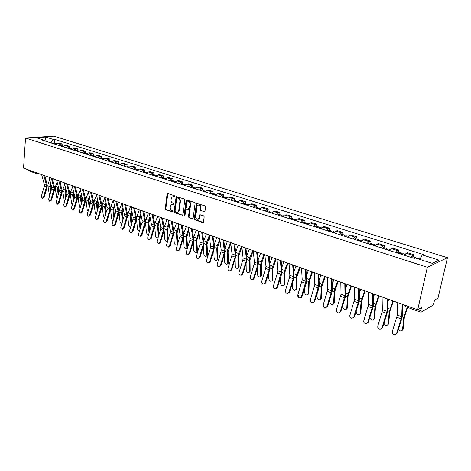 <?xml version="1.0" encoding="UTF-8"?>
<svg xmlns="http://www.w3.org/2000/svg" width="471" height="471" viewBox="0 0 471 471"><rect width="100%" height="100%" fill="white"/><g stroke="black" fill="none" stroke-linecap="round" stroke-linejoin="round"><path stroke-width="0.71" d="M174.912 196.466L174.535 195.748L167.788 193.51L167.064 194.111L165.303 208.641L165.833 209.666L172.516 212.003L173.034 211.591L172.657 210.873L171.785 210.566C170.579 209.984 170.013 208.888 170.084 207.281L171.032 204.455L173.793 204.402L173.593 203.331L172.716 203.03C171.509 202.459 170.938 201.364 171.008 199.745L171.997 196.872L174.394 196.89L174.912 196.466M204.202 211.773L204.991 211.167L205.568 206.928L205.003 205.862L196.495 203.342L194.287 218.75L194.841 219.804L202.73 222.559L203.325 222.406L204.214 216.89L203.649 215.824L199.669 214.8L198.579 218.98C196.813 219.845 195.806 219.027 195.553 216.53L196.86 206.704L197.467 205.415C199.227 204.62 200.222 205.45 200.452 207.911L200.228 209.56L200.787 210.619L204.75 211.662L200.787 210.619M427.338 267.275L417.689 309.812L23.55 168.106L25.522 137.991L427.338 267.275L447.45 257.708L53.882 136.172L25.522 137.991M184.844 200.028L184.296 198.986L176.178 196.542L174.093 211.709L174.629 212.739L182.73 215.271L184.844 200.028M184.879 215.995L184.608 215.324L186.781 199.816L186.233 199.91L194.541 202.389L195.1 203.443L193.128 218.344L192.916 218.803L189.036 217.773L192.916 218.803L192.356 218.933M189.589 217.655L189.042 216.613L188.488 216.725L189.036 217.773M188.488 216.725L189.271 210.725L188.718 209.677L186.528 208.93L185.768 209.53L184.962 215.753L184.809 216.083L184.055 215.435L186.233 199.91M417.689 309.812L421.445 307.651L420.75 310.695L421.145 312.161L432.637 305.432L433.868 303.071L434.55 300.127L437.989 298.155L447.45 257.708M36.767 173.616L29.214 170.991L28.531 169.896M58.51 145.309L60.471 144.126L57.291 143.119L55.331 144.297M57.291 143.119L58.993 142.996L62.172 143.996L62.042 145.616M60.471 144.126L62.172 143.996M69.649 148.029L69.785 146.393L66.546 145.374L64.845 145.504L62.884 146.699M66.123 147.729L68.083 146.528L69.785 146.393M77.391 150.479L77.532 148.836L74.235 147.794L72.54 147.935L70.579 149.142M73.876 150.19L75.837 148.977L77.532 148.836M85.275 152.981L85.422 151.321L82.066 150.261L80.37 150.408L78.41 151.633M81.766 152.698L83.732 151.468L85.422 151.321M93.305 155.524L93.458 153.852L90.038 152.775L88.348 152.928L86.387 154.17M89.802 155.253L91.768 154.005L93.458 153.852M101.483 158.115L101.642 156.425L98.162 155.33L96.473 155.489L94.512 156.749M97.992 157.856L99.958 156.59L101.642 156.425M109.808 160.752L109.979 159.051L106.428 157.938L104.75 158.103L102.784 159.381M106.334 160.511L108.295 159.227L109.979 159.051M118.298 163.443L118.468 161.73L114.859 160.587L113.181 160.764L111.215 162.059M114.83 163.213L116.796 161.906L118.468 161.73M126.946 166.186L127.123 164.456L123.443 163.296L121.771 163.478L119.811 164.791M123.496 165.963L125.457 164.644L127.123 164.456M135.76 168.977L135.948 167.234L132.192 166.051L130.526 166.245L128.565 167.576M132.322 168.771L134.282 167.429L135.948 167.234M144.744 171.827L144.938 170.066L141.112 168.859L139.451 169.065L137.497 170.414M141.324 171.632L143.284 170.272L144.938 170.066M153.905 174.729L154.111 172.951L150.208 171.727L148.553 171.939L146.599 173.31M150.502 174.547L152.457 173.169L154.111 172.951M163.249 177.691L163.461 175.901L159.481 174.647L157.832 174.865L155.883 176.26M159.863 177.526L161.818 176.125L163.461 175.901M172.775 180.711L172.998 178.903L168.942 177.626L167.299 177.855L165.35 179.268M169.413 180.558L171.362 179.139L172.998 178.903M182.495 183.79L182.73 181.965L178.586 180.664L176.955 180.905L175.012 182.342M179.157 183.655L181.1 182.212L182.73 181.965M192.415 186.934L192.657 185.097L188.429 183.767L186.81 184.014L184.868 185.474M189.101 186.816L191.038 185.35L192.657 185.097M202.542 190.143L202.789 188.288L198.479 186.928L196.866 187.193L194.929 188.671M199.251 190.043L201.182 188.553L202.789 188.288M212.874 193.416L213.133 191.544L208.73 190.16L207.134 190.431L205.203 191.938M209.613 193.34L211.538 191.827L213.133 191.544M223.425 196.76L223.696 194.87L219.203 193.457L217.614 193.74L215.689 195.271M220.192 196.701L222.112 195.165L223.696 194.87M234.205 200.175L234.481 198.267L229.889 196.825L228.317 197.119L226.398 198.674M230.996 200.134L232.915 198.574L234.481 198.267M245.208 203.666L245.503 201.741L240.811 200.263L239.25 200.575L237.337 202.153M242.041 203.643L243.949 202.053L245.503 201.741M256.459 207.228L256.76 205.285L251.967 203.778L250.419 204.102L248.517 205.703M253.321 207.234L255.217 205.615L256.76 205.285M267.952 210.873L268.264 208.906L263.366 207.364L261.835 207.705L259.939 209.336M264.849 210.896L266.739 209.254L268.264 208.906M279.697 214.593L280.027 212.615L275.017 211.037L273.504 211.391L271.62 213.051M276.642 214.646L278.52 212.974L280.027 212.615M291.714 218.403L292.049 216.401L286.933 214.788L285.432 215.153L283.56 216.843M288.694 218.473L290.56 216.772L292.049 216.401M303.995 222.294L304.348 220.275L299.114 218.626L297.631 219.009L295.776 220.728M301.022 222.394L302.877 220.663L304.348 220.275M316.565 226.28L316.93 224.237L311.572 222.547L310.112 222.948L308.269 224.696M313.639 226.404L315.482 224.643L316.93 224.237M329.423 230.354L329.806 228.294L324.325 226.563L322.882 226.981L321.051 228.759M326.55 230.507L328.375 228.712L329.806 228.294M342.582 234.523L342.982 232.444L337.371 230.672L335.953 231.108L334.133 232.921M339.768 234.711L341.575 232.88L342.982 232.444M356.058 238.797L356.47 236.689L350.724 234.882L349.335 235.329L347.533 237.178M353.297 239.009L355.093 237.149L356.47 236.689M369.859 243.166L370.288 241.04L364.401 239.186L363.035 239.657L361.251 241.541M367.156 243.419L368.934 241.517L370.288 241.04M383.989 247.646L384.436 245.497L378.407 243.601L377.071 244.09L375.305 246.009M381.357 247.929L383.111 245.997L384.436 245.497M398.472 252.238L398.937 250.066L392.761 248.123L391.454 248.629L389.711 250.584M395.911 252.556L397.642 250.584L398.937 250.066M413.32 256.942L413.803 254.746L407.468 252.75L406.19 253.286L404.471 255.276M410.83 257.296L412.537 255.288L413.803 254.746M44.562 140.876L44.033 140.181L36.108 137.667L45.634 137.055L53.547 139.534L50.821 142.866M419.826 259.403L422.263 254.899L423.223 254.481L54.86 139.44L53.547 139.534M422.263 254.899L438.996 260.133L432.213 263.33L415.275 257.961L414.274 258.396L42.684 140.276L44.033 140.181M54.571 143.249L54.86 139.44M45.634 137.055L44.986 141.012M174.806 196.748L173.016 196.513M172.05 204.078L173.87 204.32M167.853 193.528L165.863 208.535L166.393 209.56L172.945 211.844M176.713 196.472L174.653 211.597L175.188 212.627L182.736 215.265M177.226 197.838L176.702 198.262L175.094 211.126L175.471 211.85L176.395 212.174L178.032 211.838L178.774 210.284L179.893 201.458C179.963 199.828 179.386 198.721 178.156 198.144L177.449 197.796M177.526 212.156L178.591 211.732L179.333 210.172L178.774 210.284M177.785 197.738L178.715 198.05C179.946 198.621 180.523 199.728 180.446 201.358L179.333 210.172M189.042 216.613L189.825 210.619L189.277 209.571L186.569 208.924M190.084 204.473C189.878 202.088 188.924 201.252 187.217 201.965L186.569 203.295L186.127 206.734L186.675 207.782L189.407 208.412L190.084 204.473L190.637 204.367C190.567 202.33 189.748 201.405 188.188 201.594M189.424 208.417L190.19 207.817L189.636 207.923M190.637 204.367L190.19 207.817M198.491 204.997C200.093 204.797 200.929 205.733 200.999 207.799L200.781 209.448L201.341 210.508M198.097 219.327L199.133 218.862L199.675 217.649L199.121 217.767M200.246 214.658L199.675 217.649M196.495 203.342L197.049 203.236L194.841 218.626L195.394 219.686L203.284 222.436L202.73 222.559M49.702 179.686L48.177 183.566L47.895 185.827L49.567 196.036M54.813 144.132L55.919 143.69M54 143.873L55.666 143.69M52.287 143.331L53.553 142.925L55.266 143.467M53.264 178.792L52.675 180.287M51.003 184.544L50.768 186.292L51.321 189.996M50.703 183.419L50.05 186.628L50.821 191.721M52.611 178.556L52.375 179.157M41.654 174.617L44.345 184.438L44.303 186.104L41.354 196.266L42.16 198.309L43.503 197.096L44.192 197.231L42.726 198.421M43.821 175.395L46.505 185.238L46.458 186.905L43.503 197.096M44.739 175.724L47.206 184.809L47.147 187.052L44.192 197.231M57.156 182.142L55.537 186.269L55.248 188.547L56.985 199.033M62.331 146.522L63.485 146.081M61.507 146.257L63.179 146.075M59.764 145.704L61.03 145.298L62.773 145.845M60.677 181.453L60.17 182.748M58.457 187.111L58.151 189.024L58.74 193.028M58.157 185.974L57.438 189.36L58.233 194.77M60.023 181.223L59.87 181.612M64.739 184.632L63.02 189.018L62.725 191.32L64.545 202.065M69.991 148.954L71.18 148.518M69.149 148.689L70.827 148.506M67.371 148.124L68.636 147.706L70.414 148.271M68.218 184.167L67.795 185.244M66.046 189.713L65.669 191.803L66.281 196.124M65.752 188.571L64.957 192.144L65.769 197.879M49.055 177.279L51.704 187.164L51.663 188.842L48.678 199.092L49.508 201.158L50.862 199.934L51.551 200.069L50.061 201.264M51.262 178.073L53.9 187.976L53.853 189.654L50.862 199.934M52.175 178.397L54.607 187.54L54.536 189.801L51.551 200.069M56.585 179.987L59.199 189.937L59.146 191.626L56.131 201.965L56.985 204.055L58.357 202.824L59.04 202.96L57.527 204.161M58.834 180.793L61.436 190.767L61.377 192.456L58.357 202.824M59.746 181.123L62.137 190.319L62.06 192.604L59.04 202.96M72.469 187.158L70.644 191.821L70.338 194.134L71.674 203.825L72.246 205.132M77.786 151.432L79.016 150.997M76.926 151.162L78.61 150.979M75.119 150.585L76.384 150.161L78.192 150.732M75.896 186.928L75.56 187.77M73.77 192.356L73.323 194.629L73.959 199.286M73.482 191.208L72.611 194.976L73.441 201.058M80.341 189.713L78.398 194.67L78.086 197.008L79.381 206.757L80.094 208.241M85.722 153.958L86.994 153.522M84.851 153.681L86.111 153.246L86.54 153.499M83.008 153.093L84.274 152.663L86.111 153.246M83.708 189.736L83.473 190.337M81.636 195.035L81.112 197.508L81.771 202.524M81.353 193.881L80.4 197.861L81.248 204.308M88.354 192.309L86.299 197.573L85.981 199.928L87.229 209.748L88.089 211.385M93.806 156.525L95.118 156.101M92.917 156.242L94.176 155.801L94.612 156.06M91.044 155.648L92.304 155.206L94.176 155.801M91.668 192.598L91.533 192.933M89.649 197.761L89.048 200.44L89.725 205.827M89.378 196.595L88.33 200.799L89.196 207.629M64.256 182.742L66.823 192.763L66.77 194.458L63.72 204.891L64.604 207.005L65.981 205.762L66.664 205.898L65.128 207.105M66.546 183.566L69.102 193.605L69.043 195.306L65.981 205.762M67.453 183.89L69.802 193.151L69.72 195.453L66.664 205.898M72.069 185.55L74.589 195.636L74.524 197.349L71.445 207.87L72.351 210.007L73.747 208.759L74.43 208.894L72.864 210.107M74.394 186.386L76.908 196.495L76.844 198.209L73.747 208.759M75.301 186.716L77.609 196.036L77.521 198.35L74.43 208.894M80.017 188.412L82.496 198.562L82.425 200.287L79.311 210.902C79.081 212.109 79.393 212.833 80.247 213.069L81.654 211.809L82.337 211.938L80.741 213.157M82.396 189.265L84.857 199.433L84.786 201.164L81.654 211.809M83.296 189.589L85.557 198.968L85.457 201.305L82.337 211.938M96.526 194.935L94.347 200.528L94.012 202.901L95.224 212.792L96.237 214.57M102.042 159.145L103.396 158.721M101.135 158.857L102.395 158.403L102.831 158.674M99.228 158.25L100.488 157.797L102.395 158.403M97.815 200.522L97.126 203.425L97.821 209.206M97.544 199.357L96.414 203.79L97.285 211.02M88.124 191.32L90.55 201.541L90.473 203.284L87.318 213.993C87.088 215.218 87.412 215.948 88.289 216.183L89.708 214.917L90.385 215.041L88.766 216.271M90.538 192.192L92.952 202.43L92.875 204.173L89.708 214.917M91.433 192.515L93.658 201.959L93.546 204.314L90.385 215.041M104.85 197.596L102.537 203.537L102.195 205.933L103.361 215.889L104.544 217.79M110.432 161.812L111.827 161.394M109.507 161.518L110.767 161.058L111.209 161.335M107.565 160.899L108.819 160.44L110.767 161.058M106.134 203.331L105.351 206.463L106.063 212.662M105.869 202.153L104.639 206.834L105.522 214.493M96.372 194.287L98.751 204.579L98.669 206.333L95.478 217.143C95.242 218.385 95.578 219.121 96.484 219.356L97.909 218.079L98.586 218.203L96.932 219.439M98.839 195.177L101.2 205.486L101.112 207.24L97.909 218.079M99.728 195.494L101.907 205.009L101.783 207.381L98.586 218.203M113.305 200.375L110.885 206.604L110.532 209.018L111.651 219.05L113.016 221.052M118.98 164.526L120.423 164.12M118.038 164.232L119.293 163.761L119.746 164.049M116.054 163.602L117.314 163.131L119.293 163.761M114.618 206.18L113.735 209.566L114.459 216.201M114.359 204.991L113.022 209.942L113.911 218.049M104.786 197.314L107.111 207.67L107.017 209.436L103.791 220.346C103.555 221.611 103.903 222.359 104.833 222.589L106.269 221.305L106.941 221.423L105.257 222.665M107.294 198.214L109.608 208.594L109.507 210.366L106.269 221.305M108.183 198.538L110.308 208.111L110.179 210.502L106.941 221.423M121.83 203.443L119.387 209.73L119.028 212.162L120.093 222.265L121.659 224.349M127.694 167.299L129.184 166.893M126.734 166.993L127.988 166.516L128.442 166.816M124.715 166.351L125.963 165.874L127.988 166.516M123.261 209.071L122.277 212.721L123.008 219.827M123.008 207.876L121.924 210.661L121.565 213.104L122.454 221.688M113.358 200.393L115.625 210.825L115.525 212.604L112.257 223.613C112.021 224.903 112.381 225.656 113.34 225.88L114.789 224.585L115.454 224.708L113.735 225.95M115.913 201.317L118.168 211.762L118.062 213.551L114.789 224.585M116.796 201.635L118.869 211.273L118.727 213.681L115.454 224.708M127.682 215.341L128.695 225.538L130.479 227.676M136.572 170.119L138.109 169.725M135.595 169.813L136.843 169.325L137.308 169.637M133.534 169.154L134.788 168.671L136.843 169.325M132.074 212.003L130.979 215.936L131.715 223.537M131.827 210.802L130.638 213.863L130.267 216.324L131.156 225.415M130.514 206.563L127.665 214.941M122.095 203.537L124.303 214.034L124.197 215.83L120.888 226.94C120.653 228.252 121.023 229.018 122.013 229.236L123.467 227.935L124.132 228.052L122.378 229.3M124.703 204.473L126.893 214.994L126.781 216.795L123.467 227.935M125.58 204.791L127.594 214.493L127.447 216.925L124.132 228.052M136.549 219.109L137.461 228.882C137.785 230.266 138.462 230.978 139.487 231.014M145.627 172.998L147.211 172.61M144.632 172.68L145.875 172.186L146.346 172.51M142.53 172.015L143.779 171.521L145.875 172.186M141.059 214.982L139.846 219.209L140.588 227.34M140.823 213.769L139.522 217.125L139.139 219.61L140.022 229.236M139.369 209.748L136.502 217.826M131.003 206.74L133.152 217.308L133.034 219.121L129.69 230.337C129.448 231.673 129.837 232.444 130.856 232.656L132.316 231.349L132.975 231.461L131.179 232.715M133.664 207.693L135.789 218.285L135.672 220.104L132.316 231.349M134.535 208.011L136.49 217.779L136.331 220.228L132.975 231.461M145.568 222.795L146.399 232.285C146.834 233.899 147.6 234.587 148.701 234.334M154.859 175.936L156.496 175.553M153.846 175.612L155.089 175.106L155.565 175.442M151.703 174.929L152.945 174.423L155.089 175.106M150.225 217.996L148.889 222.553L149.625 231.243M149.996 216.778L148.577 220.452L148.182 222.96L149.054 233.157M148.389 212.992L145.521 220.917M140.087 210.007L142.171 220.646L142.042 222.471L138.657 233.793C138.415 235.159 138.821 235.942 139.875 236.148L141.335 234.829L141.995 234.941L140.158 236.195M142.795 210.979L144.862 221.647L144.732 223.472L141.335 234.829M143.667 211.291L145.563 221.129L145.386 223.601L141.995 234.941M154.759 226.504L155.507 235.753C156.166 237.72 157.037 238.302 158.115 237.502L158.403 236.683M164.279 178.927L165.969 178.55M163.243 178.597L164.479 178.079L164.962 178.432M161.058 177.903L162.295 177.39L164.479 178.079M159.581 221.064L158.115 225.962L158.839 235.241M159.357 219.833L157.809 223.849L157.408 226.374L158.227 236.789M157.591 216.301L154.729 224.09M149.348 213.334L151.368 224.055L151.232 225.892L147.8 237.319C147.558 238.715 147.982 239.509 149.071 239.704L150.532 238.373L151.185 238.485L149.307 239.739M152.115 214.329L154.111 225.067L153.976 226.916L150.532 238.373M152.975 214.641L154.812 224.543L154.623 227.034L151.185 238.485M164.126 230.254L164.797 239.292C165.474 241.299 166.363 241.882 167.464 241.034L168.006 240.08M173.881 181.983L175.63 181.612M172.828 181.647L174.058 181.117L174.547 181.488M170.596 180.935L171.833 180.411L174.058 181.117M169.124 224.167L167.517 229.436L168.224 239.35M168.912 222.93L167.229 227.305L166.811 229.854L167.57 240.345M166.975 219.674L164.126 227.334M158.798 216.731L160.746 227.522L160.599 229.377L157.131 240.916C156.884 242.347 157.332 243.148 158.456 243.33L159.916 241.994L160.564 242.1L159.104 243.43L158.639 243.36M161.624 217.749L163.549 228.559L163.402 230.419L159.916 241.994M162.477 218.055L164.244 228.029L164.043 230.543L160.564 242.1M178.868 227.316L177.108 232.98L177.797 243.572M177.52 244.473L176.961 244.72M173.669 234.069L174.27 242.901C174.965 244.949 175.877 245.526 177.002 244.637L177.096 243.978L177.791 243.542M183.684 185.097L185.486 184.738M182.607 184.756L183.837 184.214L184.332 184.603M180.334 184.031L181.565 183.496L183.837 184.214M178.662 226.068L176.831 230.837L176.407 233.404L177.096 243.978M176.548 223.113L173.711 230.655M168.441 220.198L170.314 231.067L170.161 232.939L166.646 244.59C166.404 246.05 166.864 246.869 168.035 247.028L169.489 245.685L170.131 245.785L168.677 247.128L168.153 247.045M171.32 221.235L173.175 232.126L173.016 233.999L169.489 245.685M172.168 221.541L173.87 231.585L173.658 234.116L170.131 245.785M188.818 230.507L186.893 236.595L187.511 247.24L186.675 248.417M183.407 237.949L183.931 246.58C184.65 248.676 185.58 249.253 186.728 248.305L186.816 247.681L187.511 247.24M193.687 188.276L194.912 187.723L195.547 187.929M192.586 187.929L193.811 187.376L194.311 187.782M190.266 187.187L191.491 186.64L193.811 187.376M188.624 229.253L186.634 234.434L186.192 237.031L186.816 247.681M186.31 226.622L183.502 234.046M178.279 223.737L180.081 234.682L179.916 236.566L176.354 248.335C176.107 249.836 176.596 250.66 177.814 250.802L179.251 249.453L179.893 249.548L178.45 250.896L177.855 250.808M182.2 215.382L182.695 215.282M181.223 224.797L182.995 235.759L182.83 237.649L179.251 249.453M182.059 225.097L183.69 235.212L183.466 237.767L179.893 249.548M198.98 233.74L196.878 240.287L197.426 251.008L196.59 252.185M193.34 241.929L193.787 250.337C194.529 252.474 195.483 253.051 196.654 252.05L197.426 251.008M203.896 191.52L205.156 190.973M202.777 191.167L203.99 190.602L204.496 191.032M200.405 190.414L201.623 189.854L203.99 190.602M198.791 232.48L196.637 238.108L196.183 240.728L196.731 251.455M196.272 230.207L193.499 237.508M188.323 227.346L190.043 238.367L189.866 240.269L186.263 252.156C186.016 253.704 186.528 254.534 187.794 254.652L189.218 253.292L189.854 253.392L188.429 254.746L187.776 254.652L188.429 254.746M191.326 228.429L193.022 239.468L192.839 241.376L189.218 253.292M192.156 228.729L193.711 238.915L193.469 241.488L189.854 253.392M209.36 237.013L207.069 244.049L207.54 254.852L206.704 256.036M203.466 246.003L203.849 254.163C204.614 256.354 205.591 256.925 206.781 255.865L207.54 254.852M214.323 194.835L215.577 194.276M213.175 194.47L214.387 193.899L214.9 194.346M210.755 193.699L212.009 193.145M209.183 235.741L206.84 241.858L206.375 244.502L206.851 255.311M206.445 233.863L203.708 241.04M198.579 231.037L200.21 242.129L200.028 244.049L196.372 256.053C196.13 257.649 196.672 258.491 197.997 258.573L199.392 257.219L200.022 257.313L198.627 258.667L197.92 258.585M201.647 232.138L203.254 243.254L203.066 245.179L199.392 257.219M202.465 232.433L203.943 242.689L203.69 245.285L200.022 257.313M219.963 240.328L217.472 247.893L217.867 258.779L217.031 259.963M213.805 250.183L214.117 258.073C214.906 260.316 215.906 260.875 217.119 259.762L217.867 258.779M224.967 198.22L226.215 197.643M223.796 197.849L225.003 197.261L225.515 197.738M221.323 197.061L222.571 196.489M219.798 239.044L217.261 245.691L216.784 248.352L217.184 259.244M216.825 237.596L214.134 244.649M209.053 234.799L210.596 245.974L210.402 247.911L206.692 260.033C206.457 261.688 207.034 262.535 208.417 262.582L209.783 261.222L210.402 261.311L209.042 262.671L208.282 262.6M212.18 235.924L213.699 247.122L213.498 249.065L209.783 261.222M212.992 236.218L214.387 246.545L214.117 249.171L210.402 261.311M230.808 243.678L228.094 251.82L228.411 262.789L227.575 263.966M224.355 254.47L224.596 262.07C225.415 264.355 226.439 264.914 227.67 263.742L228.411 262.789M235.841 201.676L237.078 201.088M234.646 201.294L235.841 200.699L236.36 201.199M232.121 200.493L233.363 199.91M230.59 242.541L227.905 249.601L227.411 252.285L227.728 263.26M227.422 241.405L224.785 248.329M219.745 238.644L221.199 249.901L220.993 251.855L217.237 264.101C217.007 265.821 217.62 266.674 219.074 266.668L220.387 265.314L221.005 265.397L219.686 266.751L218.862 266.704M222.942 239.792L224.367 251.072L224.155 253.033L220.387 265.314M223.749 240.086L225.056 250.49L224.767 253.133L221.005 265.397M241.894 247.063L238.944 255.83L239.174 266.88L238.344 268.058M235.123 258.873L235.3 266.144C236.148 268.488 237.196 269.035 238.45 267.799L239.174 266.88M246.951 205.209L248.176 204.608M245.727 204.82L246.916 204.208L247.44 204.744M243.148 203.996L244.378 203.401M241.482 246.463L238.773 253.592L238.261 256.306L238.497 267.363M238.249 245.297L235.671 252.073M230.672 242.571L232.032 253.91L231.809 255.877L228.005 268.252C227.781 270.048 228.435 270.907 229.966 270.837L231.226 269.494L231.832 269.571L230.578 270.913L229.671 270.89M233.94 243.748L235.27 255.105L235.041 257.084L231.226 269.494M234.735 244.031L235.953 254.511L235.647 257.178L231.832 269.571M253.162 250.66L250.03 259.927L250.166 271.06L249.342 272.238M246.121 263.389L246.227 270.307C247.104 272.703 248.182 273.245 249.453 271.944L250.166 271.06M258.302 208.812L259.521 208.2M257.048 208.417L258.232 207.793L258.756 208.365M254.417 207.581L255.641 206.969M252.609 250.46L249.877 257.672L249.347 260.41L249.495 271.549M249.306 249.271L246.792 255.888M241.841 246.586L243.095 258.002L242.859 259.992L239.003 272.497C238.797 274.381 239.498 275.241 241.117 275.082L242.294 273.763L242.895 273.839L241.717 275.152L240.71 275.17M245.179 247.787L246.404 259.227L246.168 261.222L242.294 273.763M245.962 248.07L247.081 258.62L246.763 261.311L242.895 273.839M264.525 254.746L261.352 264.107L261.399 275.329L260.575 276.506M257.349 268.04L257.396 274.558C258.302 277.007 259.403 277.549 260.699 276.171L261.399 275.329M269.901 212.503L271.113 211.873M268.623 212.097L269.795 211.455L270.325 212.074M265.932 211.238L267.145 210.619M263.978 254.546L261.217 261.841L260.681 264.602L260.734 275.829M260.598 253.333L258.167 259.762M253.251 250.69L254.399 262.188L254.157 264.196L250.242 276.83C250.054 278.82 250.819 279.674 252.533 279.403L253.604 278.125L254.199 278.196L253.127 279.474L251.997 279.544M256.666 251.92L257.784 263.442L257.531 265.45L253.604 278.125M257.437 252.197L258.461 262.824L258.12 265.538L254.199 278.196M276.136 258.92L272.927 268.388L272.88 279.692L272.061 280.863M268.811 272.821L268.8 278.903C269.748 281.411 270.878 281.941 272.185 280.498L272.88 279.692M281.764 216.271L282.965 215.63M280.457 215.859L281.623 215.206L282.147 215.865M277.707 214.982L278.909 214.346M275.6 258.726L272.815 266.097L272.256 268.894L272.214 280.204M272.144 257.484L269.795 263.701M264.92 254.888L265.956 266.468L265.697 268.488L261.729 281.258C261.57 283.377 262.406 284.225 264.225 283.795L265.167 282.582L265.75 282.653L264.808 283.86L263.53 284.013M268.411 256.142L269.412 267.746L269.153 269.777L265.167 282.582M269.171 256.412L270.089 267.116L269.73 269.859L265.75 282.653M288.005 263.183L284.755 272.756L284.59 284.39L283.795 285.32M280.516 277.743L280.463 283.348C281.446 285.909 282.6 286.433 283.931 284.914L284.608 284.148M293.898 220.128L295.082 219.468M292.562 219.704L293.71 219.039L294.24 219.745M289.742 218.809L290.937 218.155M287.481 262.995L284.667 270.454L284.09 273.274L283.948 284.672M283.948 261.729L281.693 267.705M276.854 259.174L277.772 270.837L277.501 272.88L273.474 285.791C273.363 288.058 274.275 288.882 276.206 288.252L276.989 287.145L277.566 287.204L276.783 288.311L275.323 288.582M280.422 260.457L281.311 272.15L276.989 287.145M281.169 260.728L281.976 271.508L281.599 274.275L277.566 287.204M300.139 267.552L296.854 277.225L296.589 288.894L295.794 289.871M292.479 282.818L292.379 287.887C293.404 290.507 294.587 291.019 295.929 289.43L296.6 288.711M306.303 224.072L307.481 223.401M304.937 223.637L306.079 222.954L306.603 223.725M302.058 222.724L303.236 222.053M299.627 267.363L296.789 274.905L296.194 277.755L295.947 289.241M296.012 266.068L293.863 271.773M289.059 263.566L289.853 275.311L289.565 277.372L285.485 290.419C285.444 292.88 286.445 293.657 288.488 292.762L289.076 291.808L289.641 291.861L289.053 292.815L287.387 293.256M292.709 264.879L293.468 276.648L293.18 278.714L289.076 291.808M293.439 265.138L294.134 276L293.739 278.791L289.641 291.861M312.556 272.014L309.229 281.799L308.864 293.374L308.063 294.528M304.696 288.052L304.566 292.526C305.632 295.211 306.845 295.711 308.205 294.039L308.864 293.374M318.997 228.111L320.162 227.416M317.601 227.664L318.726 226.963L319.244 227.805M314.652 226.728L315.817 226.045M312.049 271.832L309.182 279.462L308.576 282.335L308.217 293.916M308.358 270.501L306.327 275.906M301.546 268.052L302.217 279.886L297.766 295.158C297.831 297.831 298.926 298.549 301.063 297.301L301.446 296.577L301.999 296.624L301.617 297.348C299.485 298.596 298.39 297.878 298.326 295.211M305.279 269.394L305.915 281.258L301.446 296.577M305.997 269.653L306.574 280.592L306.156 283.407L301.999 296.624M325.255 276.577L321.881 286.474L321.399 298.208L320.616 299.285M317.177 293.462L317.036 297.278C318.137 300.015 319.379 300.516 320.757 298.761L321.405 298.137M331.99 232.238L333.138 231.532M330.56 231.785L331.672 231.067L332.185 231.991M327.545 230.825L328.699 230.125M324.76 276.4L321.864 284.119L321.24 287.027L320.763 298.696M320.981 275.04L319.085 280.092M314.322 272.65L314.858 284.566L310.336 300.003C310.548 302.924 311.743 303.548 313.922 301.87L314.098 301.458L314.64 301.499L314.463 301.911L312.355 302.924M318.149 274.022L318.643 285.968L314.098 301.458M318.849 274.275L319.297 285.291L318.861 288.134L314.64 301.499M338.249 281.252L334.834 291.261L334.239 303.024L333.462 304.154M329.93 299.061L329.788 302.135C330.936 304.937 332.208 305.426 333.603 303.589L334.239 303.018L333.603 303.589L334.198 291.82L334.846 288.888L337.766 281.075M345.29 236.466L346.426 235.741M343.83 236L344.925 235.264L345.42 236.295M340.739 235.017L341.875 234.299M333.898 279.686L332.161 284.337M327.404 277.348L327.798 289.359L323.194 304.967C323.612 308.146 324.89 308.646 327.039 306.474L327.569 306.509L325.284 307.928M331.319 278.761L331.672 290.79L327.045 306.45M332.002 279.003L332.326 290.101L331.861 292.968L327.58 306.486M351.549 286.032L348.093 296.159L347.368 308.01L346.603 309.135M342.965 304.867L342.835 307.145C344.024 309.953 345.325 310.436 346.738 308.587L347.368 308.01M358.914 240.793L360.027 240.051M357.412 240.322L358.496 239.568L358.967 240.716M354.251 239.315L355.37 238.579M351.078 285.862L348.128 293.769L347.463 296.73L346.738 308.587M347.121 284.437L345.555 288.635M340.798 282.164L341.051 294.257L336.288 310.324C336.965 313.345 338.302 313.763 340.303 311.561L340.821 311.59L338.519 313.05M344.807 283.607L345.013 295.729L340.303 311.561M345.478 283.848L345.661 295.029L345.172 297.919L340.821 311.59M365.166 290.925L361.663 301.175L360.81 313.121L360.056 314.228M356.282 310.889L356.188 312.297C357.43 315.087 358.761 315.564 360.191 313.71L360.81 313.121M372.861 245.232L373.962 244.467M371.325 244.743L372.39 243.972L372.832 245.22M368.087 243.713L369.187 242.954M364.707 290.76L361.039 301.758L360.191 313.71M360.656 289.306L359.291 292.974M354.516 287.098L354.616 299.279L349.729 315.947C350.718 318.673 352.096 318.961 353.874 316.8L354.386 316.824L352.072 318.296M358.625 288.576L358.678 300.786L353.874 316.8M359.273 288.811L359.314 300.068L358.802 302.994L354.386 316.824M379.114 295.941L375.564 306.315L374.575 318.349L373.839 319.444M369.882 317.16L369.859 317.572C371.154 320.351 372.52 320.81 373.962 318.955L374.575 318.349M387.156 249.771L388.234 248.994M385.578 249.271L386.632 248.482L387.044 249.736M382.258 248.217L383.347 247.44M378.666 295.782L374.951 306.909L373.962 318.955M374.516 294.287L373.379 297.354M368.575 292.155L368.51 304.425L363.559 321.669C364.784 324.101 366.191 324.266 367.78 322.158L368.275 322.176L365.961 323.671M372.785 293.668L372.667 305.962L367.78 322.158M373.415 293.892L373.297 305.232L372.761 308.187L368.275 322.176M393.397 301.075L389.805 311.572L388.669 323.712L387.951 324.79M383.912 323.306C385.443 325.814 386.826 326.156 388.069 324.331L388.669 323.712M401.804 254.428L402.864 253.628M400.191 253.916L401.221 253.11L401.604 254.364M396.788 252.833L397.854 252.038M392.973 300.922L389.199 312.185L388.069 324.331M388.716 299.397L387.839 301.764M382.982 297.331L382.746 309.694L377.789 326.02L377.777 327.463C379.173 329.635 380.586 329.7 382.028 327.657L382.511 327.663L380.197 329.17M387.297 298.885L387.009 311.272L382.028 327.657M387.904 299.103L387.633 310.524L387.068 313.509L382.511 327.663M407.633 307.433L404.401 316.965L403.111 329.2L402.411 330.259M398.407 329.235C400.12 331.396 401.492 331.596 402.517 329.835L403.111 329.2M417.294 258.597L417.859 258.379M415.64 258.073L416.176 257.849L416.505 258.349M411.678 257.566L412.726 256.754M407.221 307.286L403.8 317.589L402.517 329.835M403.27 304.625L402.693 306.179M397.748 302.641L397.336 315.093L392.284 331.613L392.372 333.338C393.886 335.293 395.304 335.275 396.629 333.285L397.094 333.285L394.792 334.81M402.175 304.231L401.704 316.712L396.629 333.285M402.758 304.443L402.316 315.953L401.728 318.961L397.094 333.285M397.642 250.584L391.454 248.629M383.111 245.997L377.071 244.09M368.934 241.517L363.035 239.657M355.093 237.149L349.335 235.329M341.575 232.88L335.953 231.108M328.375 228.712L322.882 226.981M315.482 224.643L310.112 222.948M302.877 220.663L297.631 219.009M290.56 216.772L285.432 215.153M278.52 212.974L273.504 211.391M266.739 209.254L261.835 207.705M255.217 205.615L250.419 204.102M243.949 202.053L239.25 200.575M232.915 198.574L228.317 197.119M222.112 195.165L217.614 193.74M211.538 191.827L207.134 190.431M201.182 188.553L196.866 187.193M191.038 185.35L186.81 184.014M181.1 182.212L176.955 180.905M171.362 179.139L167.299 177.855M161.818 176.125L157.832 174.865M152.457 173.169L148.553 171.939M143.284 170.272L139.451 169.065M134.282 167.429L130.526 166.245M125.457 164.644L121.771 163.478M116.796 161.906L113.181 160.764M108.295 159.227L104.75 158.103M99.958 156.59L96.473 155.489M91.768 154.005L88.348 152.928M83.732 151.468L80.37 150.408M75.837 148.977L72.54 147.935M68.083 146.528L64.845 145.504M412.537 255.288L406.19 253.286M417.918 309.677L420.75 310.695M420.862 312.202L405.537 306.68L405.325 305.367M36.95 173.658L37.645 173.175M38.475 173.475L36.397 173.581L35.719 172.48M174.076 196.501L173.511 196.601M173.793 204.408L173.452 204.467M173.14 204.067L172.58 204.173M172.869 211.932L172.516 212.003M166.393 209.56L165.833 209.666M165.863 208.535L165.303 208.641M167.623 194.017L167.064 194.111M174.723 196.837L174.394 196.89M175.188 212.627L174.629 212.739M174.653 211.597L174.093 211.709M176.478 196.96L175.918 197.061M180.446 201.358L179.893 201.458M178.715 198.05L178.156 198.144M189.825 210.619L189.271 210.725M189.277 209.571L188.718 209.677M187.081 208.824L186.528 208.93M184.608 215.324L184.055 215.435M186.545 200.31L185.986 200.41M200.781 209.448L200.228 209.56M200.999 207.799L200.452 207.911M200.01 215.141L199.463 215.259M195.394 219.686L194.841 219.804M194.841 218.626L194.287 218.75M196.819 203.725L196.266 203.831M47.895 185.827L50.05 186.628M48.177 183.566L50.332 184.361M46.505 185.238L44.345 184.438M46.458 186.905L44.303 186.104M55.248 188.547L57.438 189.36M55.537 186.269L57.727 187.075M62.725 191.32L64.957 192.144M63.02 189.018L65.257 189.842M53.9 187.976L51.704 187.164M53.853 189.654L51.663 188.842M61.436 190.767L59.199 189.937M61.377 192.456L59.146 191.626M70.338 194.134L72.611 194.976M70.644 191.821L72.917 192.657M78.086 197.008L80.4 197.861M78.398 194.67L80.718 195.524M85.981 199.928L88.33 200.799M86.299 197.573L88.654 198.438M69.102 193.605L66.823 192.763M69.043 195.306L66.77 194.458M76.908 196.495L74.589 195.636M76.844 198.209L74.524 197.349M84.857 199.433L82.496 198.562M84.786 201.164L82.425 200.287M94.012 202.901L96.414 203.79M94.347 200.528L96.743 201.411M92.952 202.43L90.55 201.541M92.875 204.173L90.473 203.284M102.195 205.933L104.639 206.834M102.537 203.537L104.98 204.438M101.2 205.486L98.751 204.579M101.112 207.24L98.669 206.333M110.532 209.018L113.022 209.942M110.885 206.604L113.376 207.523M109.608 208.594L107.111 207.67M109.507 210.366L107.017 209.436M119.028 212.162L121.565 213.104M119.387 209.73L121.924 210.661M118.168 211.762L115.625 210.825M118.062 213.551L115.525 212.604M127.682 215.371L130.267 216.324M128.053 212.916L130.638 213.863M126.893 214.994L124.303 214.034M126.781 216.795L124.197 215.83M136.572 218.656L139.139 219.61M136.884 216.16L139.522 217.125M135.789 218.285L133.152 217.308M135.672 220.104L133.034 219.121M145.639 222.012L148.182 222.96M145.892 219.468L148.577 220.452M144.862 221.647L142.171 220.646M144.732 223.472L142.042 222.471M154.882 225.438L157.408 226.374M155.071 222.842L157.809 223.849M154.111 225.067L151.368 224.055M153.976 226.916L151.232 225.892M164.308 228.93L166.811 229.854M164.432 226.28L167.229 227.305M163.549 228.559L160.746 227.522M163.402 230.419L160.599 229.377M173.929 232.491L176.407 233.404M173.982 229.789L176.831 230.837M173.175 232.126L170.314 231.067M173.016 233.999L170.161 232.939M183.743 236.124L186.192 237.031M183.725 233.369L186.634 234.434M182.995 235.759L180.081 234.682M182.83 237.649L179.916 236.566M193.758 239.827L196.183 240.728M193.663 237.019L196.637 238.108M193.022 239.468L190.043 238.367M192.839 241.376L189.866 240.269M203.984 243.613L206.375 244.502M203.808 240.746L206.84 241.858M203.254 243.254L200.21 242.129M203.066 245.179L200.028 244.049M214.423 247.481L216.784 248.352M214.17 244.549L217.261 245.691M213.699 247.122L210.596 245.974M213.498 249.065L210.402 247.911M225.085 251.426L227.411 252.285M224.802 248.458L227.905 249.601M224.367 251.072L221.199 249.901M224.155 253.033L220.993 251.855M235.971 255.459L238.261 256.306M235.712 252.468L238.773 253.592M235.27 255.105L232.032 253.91M235.041 257.084L231.809 255.877M247.098 259.574L249.347 260.41M246.863 256.565L249.877 257.672M246.404 259.227L243.095 258.002M246.168 261.222L242.859 259.992M258.467 263.784L260.681 264.602M258.261 260.751L261.217 261.841M257.784 263.442L254.399 262.188M257.531 265.45L254.157 264.196M270.083 268.087L272.256 268.894M269.907 265.032L272.815 266.097M269.412 267.746L265.956 266.468M269.153 269.777L265.697 268.488M281.964 272.485L284.09 273.274M281.817 269.406L284.667 270.454M281.311 272.15L277.772 270.837M281.028 274.193L277.501 272.88M294.116 276.983L296.194 277.755M293.998 273.881L296.789 274.905M293.468 276.648L289.853 275.311M293.18 278.714L289.565 277.372M306.544 281.587L308.576 282.335M306.462 278.461L309.182 279.462M305.915 281.258L302.217 279.886M305.602 283.342L301.911 281.964M319.261 286.291L321.24 287.027M319.214 283.148L321.864 284.119M318.643 285.968L314.858 284.566M318.319 288.069L314.54 286.668M332.273 291.113L334.198 291.82M332.261 287.94L334.846 288.888M331.672 290.79L327.798 289.359M331.331 292.915L327.463 291.472M345.596 296.041L347.463 296.73M345.626 292.85L348.128 293.769M345.013 295.729L341.051 294.257M344.654 297.872L340.692 296.4M359.238 301.093L361.039 301.758M359.308 297.872L361.734 298.767M358.678 300.786L354.616 299.279M358.296 302.947L354.239 301.44M373.215 306.268L374.951 306.909M373.32 303.024L375.664 303.883M372.667 305.962L368.51 304.425M372.273 308.152L368.116 306.603M387.533 311.567L389.199 312.185M387.686 308.299L389.935 309.129M387.009 311.272L382.746 309.694M386.591 313.48L382.334 311.896M402.21 317.001L403.8 317.589M402.405 313.71L404.56 314.504M401.704 316.712L397.336 315.093M401.268 318.938L396.9 317.313M404.248 304.978L405.537 306.68M167.794 193.51L167.335 193.587M176.672 196.46L176.178 196.542M178.591 211.732L178.032 211.838M189.96 208.3L189.407 208.412M199.133 218.862L198.579 218.98M200.222 214.682L199.669 214.8M42.16 198.309L42.849 198.45M49.508 201.158L50.197 201.294M56.985 204.055L57.674 204.19M64.604 207.005L65.286 207.14M72.351 210.007L73.034 210.137M80.247 213.069L80.93 213.192M88.289 216.183L88.966 216.307M96.484 219.356L97.156 219.48M104.833 222.589L105.504 222.706M113.34 225.88L114.011 225.998M122.013 229.236L122.678 229.353M130.856 232.656L131.515 232.774M139.875 236.148L140.529 236.254M149.071 239.704L149.725 239.81M167.776 240.846L167.464 241.034M158.456 243.33L159.104 243.43M177.579 244.272L177.002 244.637M168.035 247.028L168.677 247.128M187.423 247.864L186.728 248.305M177.814 250.802L178.45 250.896M197.343 251.602L196.654 252.05M205.115 190.961L205.815 191.179M207.47 255.412L206.781 255.865M215.535 194.258L216.307 194.505M211.968 193.128L214.387 193.899M197.997 258.573L198.627 258.667M217.802 259.297L217.119 259.762M226.168 197.632L227.016 197.897M222.53 196.478L225.003 197.261M208.417 262.582L209.042 262.671M228.353 263.265L227.67 263.742M237.037 201.076L237.955 201.364M233.322 199.898L235.841 200.699M219.074 266.668L219.686 266.751M239.127 267.316L238.45 267.799M248.135 204.591L249.135 204.909M244.337 203.39L246.916 204.208M229.966 270.837L230.578 270.913M250.125 271.449L249.453 271.944M259.48 208.188L260.557 208.529M255.6 206.957L258.232 207.793M241.117 275.082L241.717 275.152M261.364 275.67L260.699 276.171M271.072 211.862L272.232 212.227M267.104 210.602L269.795 211.455M252.533 279.403L253.127 279.474M272.85 279.98L272.185 280.498M282.924 215.618L284.172 216.012M278.867 214.334L281.623 215.206M264.225 283.795L264.808 283.86M284.59 284.39L283.931 284.914M295.046 219.457L296.383 219.88M290.895 218.144L293.71 219.039M276.206 288.252L276.783 288.311M296.589 288.894L295.929 289.43M307.439 223.389L308.876 223.843M303.2 222.041L306.079 222.954M288.488 292.762L289.053 292.815M308.852 293.498L308.205 294.039M320.127 227.405L321.658 227.893M315.782 226.033L318.726 226.963M301.063 297.301L301.617 297.348M321.399 298.208L320.757 298.761M333.103 231.52L334.74 232.038M328.658 230.113L331.672 231.067M313.922 301.87L314.463 301.911M346.391 235.73L348.134 236.283M341.84 234.287L344.925 235.264M327.039 306.474L327.569 306.509M359.991 240.039L361.852 240.634M355.334 238.567L358.496 239.568M373.927 244.455L375.905 245.085M369.158 242.948L372.39 243.972M388.204 248.982L390.306 249.648M383.312 247.434L386.632 248.482M402.835 253.616L405.06 254.322M397.824 252.032L401.221 253.11M417.83 258.373L420.008 259.062M412.69 256.742L416.176 257.849"/></g></svg>
